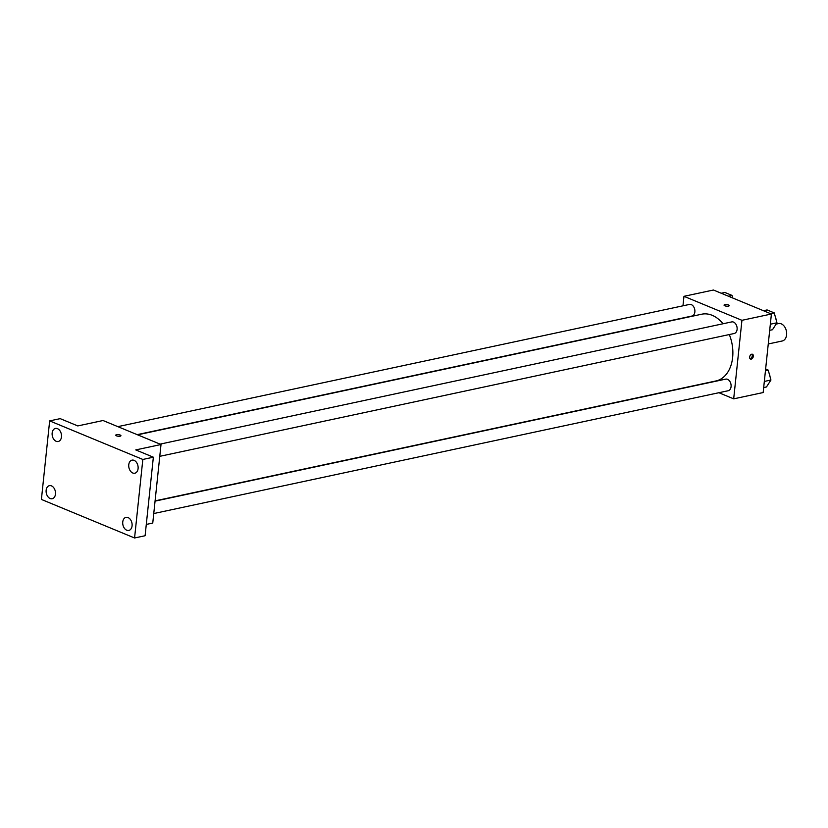 <?xml version="1.0" encoding="UTF-8"?>
<svg xmlns="http://www.w3.org/2000/svg" width="828" height="828" viewBox="0 0 828 828"><rect width="100%" height="100%" fill="white"/><g stroke="black" fill="none" stroke-linecap="round" stroke-linejoin="round"><path stroke-width="1.24" d="M768.26 343.972L782.253 340.981A8.901 6.127 -102.1 0 0 786.6 334.854A8.901 6.127 -102.1 0 0 778.527 323.572L776.126 324.09M682.965 305.822L683.969 296.32L713.436 290.017L771.406 314.009L763.157 392.544L733.68 398.848L718.88 392.72M683.969 296.32L741.94 320.312L771.406 314.009M728.443 306.132A2.598 0.807 -174 0 1 725.597 306.029A2.598 0.807 -174 0 1 724.055 305.118A2.598 0.807 -174 0 1 726.715 304.58A2.598 0.807 -174 0 1 729.22 305.656A2.598 0.807 -174 0 1 728.443 306.132M155.084 500.868L715.961 380.952A34.124 23.484 -102.1 0 0 732.635 357.437A34.124 23.484 -102.1 0 0 729.313 334.553M723.03 323.758A34.124 23.484 -102.1 0 0 701.689 314.216L137.593 434.824M741.94 320.312L733.68 398.848M137.179 434.648L691.949 316.037A5.931 4.088 -102.1 0 0 694.858 311.939A5.931 4.088 -102.1 0 0 689.476 304.425L117.835 426.648M159.773 456.331L734.188 333.508A5.931 4.088 -102.1 0 0 737.096 329.42A5.931 4.088 -102.1 0 0 731.714 321.906L160.073 444.129M155.064 501.137L725.701 379.131A5.931 4.088 77.9 0 1 730.927 384.078A5.931 4.088 77.9 0 1 728.174 390.733L153.76 513.546M749.65 357.044A2.598 1.697 -67.5 0 1 752.486 354.249A2.598 1.697 -67.5 0 1 753.066 357.303A2.598 1.697 -67.5 0 1 750.499 359.052A2.598 1.697 -67.5 0 1 749.65 357.044M751.907 354.167A2.598 1.697 -67.5 0 1 752.021 356.868A2.598 1.697 -67.5 0 1 750.033 358.7M724.055 305.118A2.598 0.807 -174 0 1 726.715 304.59A2.598 0.807 -174 0 1 729.22 305.656M49.659 420.893L142.83 459.447L134.571 537.983L41.4 499.429L49.659 420.893L60.175 418.637L77.78 425.923L103.034 420.52L161.015 444.512L152.756 523.048L146.287 524.434M142.83 459.447L153.356 457.201L145.097 535.737L134.571 537.983M161.015 444.512L135.751 449.914L153.356 457.201M120.153 436.19A2.598 0.807 -174 0 1 117.307 436.087A2.598 0.807 -174 0 1 115.765 435.176A2.598 0.807 -174 0 1 118.425 434.638A2.598 0.807 -174 0 1 120.929 435.714A2.598 0.807 -174 0 1 120.153 436.19M115.765 435.176A2.598 0.807 -174 0 1 118.425 434.638A2.598 0.807 -174 0 1 120.929 435.714M51.471 485.881A6.686 4.595 77.9 0 1 55.497 492.691A6.686 4.595 77.9 0 1 52.195 498.725A6.686 4.595 77.9 0 1 50.135 498.508A6.686 4.595 77.9 0 1 46.109 491.697A6.686 4.595 77.9 0 1 49.401 485.663A6.686 4.595 77.9 0 1 51.471 485.881M128.081 517.583A6.686 4.595 77.9 0 1 132.107 524.393A6.686 4.595 77.9 0 1 128.806 530.438A6.686 4.595 77.9 0 1 126.746 530.22A6.686 4.595 77.9 0 1 122.72 523.399A6.686 4.595 77.9 0 1 126.011 517.365A6.686 4.595 77.9 0 1 128.081 517.583M134.095 460.358A6.686 4.595 77.9 0 1 138.121 467.178A6.686 4.595 77.9 0 1 134.819 473.212A6.686 4.595 77.9 0 1 132.759 472.995A6.686 4.595 77.9 0 1 128.733 466.185A6.686 4.595 77.9 0 1 132.025 460.14A6.686 4.595 77.9 0 1 134.095 460.358M57.484 428.656A6.686 4.595 77.9 0 1 61.51 435.476A6.686 4.595 77.9 0 1 58.219 441.51A6.686 4.595 77.9 0 1 56.149 441.293A6.686 4.595 77.9 0 1 52.123 434.483A6.686 4.595 77.9 0 1 55.424 428.438A6.686 4.595 77.9 0 1 57.484 428.656M765.621 369.04L768.239 370.126L770.94 380.021L766.469 386.955L763.675 387.556M765.445 370.727L768.239 370.126M764.316 381.439L770.94 380.021M770.009 376.595A5.931 4.088 -102.1 0 0 769.315 374.039M763.447 310.717L767.08 309.931L774.252 312.901L776.954 322.806L772.483 329.73L769.688 330.331M770.62 313.677L774.252 312.901M770.33 324.214L776.954 322.806M776.022 319.37A5.931 4.088 -102.1 0 0 775.329 316.824M721.209 293.236L724.842 292.46L732.014 295.42L732.718 297.997M728.381 296.196L732.014 295.42"/></g></svg>
